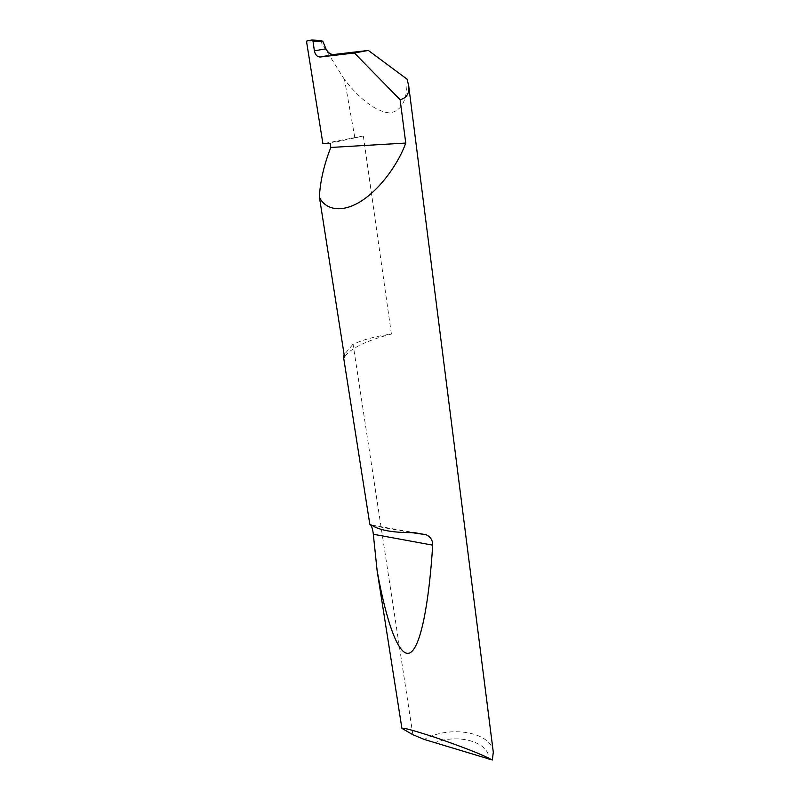 <?xml version="1.0" encoding="UTF-8"?>
<svg xmlns="http://www.w3.org/2000/svg" width="800" height="800" viewBox="0 0 800 800"><rect width="100%" height="100%" fill="white"/><g stroke="black" fill="none" stroke-linecap="round" stroke-linejoin="round"><path stroke-width="0.6" stroke-dasharray="4 3" d="M412.88 734.71L353.08 344.29C363.05 339.65 375.82 336.23 391.39 334.05C379.29 337.17 369.05 340.75 360.68 344.8C352.37 348.86 346.99 352.98 344.53 357.15M391.39 334.05L363.33 135.99L330.16 143.28M493.29 752.14C491.65 731.97 449.34 724.86 424.34 739.48M363.33 135.99L322.92 143.72M407.08 79.19C407.45 100.37 401.46 111.6 389.13 112.9C375.65 111.2 360.78 100.12 344.53 79.65L354.77 137.25M306.61 42.02L320.93 41.93L321.16 40.53L307.37 40.59M344.53 79.65L320.93 41.93M434.21 742.93C457.91 733.03 490.27 742.19 488.75 759.41M352.84 344.41L344.15 354.74M372.29 525.59L411.89 532.65M371.46 525L414.44 532.65M320.9 40.62L307.08 40.69"/><path stroke-width="1.2" d="M313.03 41.24L314.37 50.85L325.94 48.8L323.01 41.73L313.03 41.24L311.86 40.01L307.08 40.69L306.61 42.02L322.92 143.72L330.16 143.28L330.79 147.46C323.99 164.82 320.19 181.33 319.39 196.98L344.53 357.15L343.32 355.73L369.81 524.19L372.29 525.59C379.77 530.27 392.97 532.62 411.89 532.65L426.06 534.72C430.54 536.78 432.75 540.26 432.7 545.15C429.01 603.44 420.54 648.83 409.46 653.03C398.38 657.21 386.11 620.67 377.12 570.69L373.32 534.25C372.83 529.76 371.92 526.62 370.58 524.84L369.81 524.19M325.94 48.8L325.98 48.9C327.9 52.61 330.4 54.49 333.48 54.55L320.25 57C317.26 56.91 315.3 54.9 314.39 50.96L314.37 50.85M492.35 760L424.34 739.48L412.88 734.71L401.91 728.36C402.8 727.45 414.02 730.51 435.55 737.54C458.91 745.67 475.53 752.01 485.42 756.57L492.35 760L493.29 752.14L408.69 85.71L407.08 79.19L368.34 50.43L333.48 54.55M320.25 57L354.39 52.99L400.13 99.73L405.75 143.06C399.16 161.82 381.26 188.79 360.38 201.63C339.52 214.38 324.15 208.2 319.39 196.98M401.91 728.36L377.12 570.69M400.13 99.73C406.69 98.02 409.55 93.35 408.69 85.71M354.39 52.99L368.34 50.43M405.75 143.06L330.79 147.46M344.15 354.74L343.32 355.73M312.12 40.02L321.46 40.49L323.01 41.73M373.32 534.25L432.7 545.15M370.58 524.84L371.46 525M414.44 532.65L426.06 534.72"/></g></svg>
